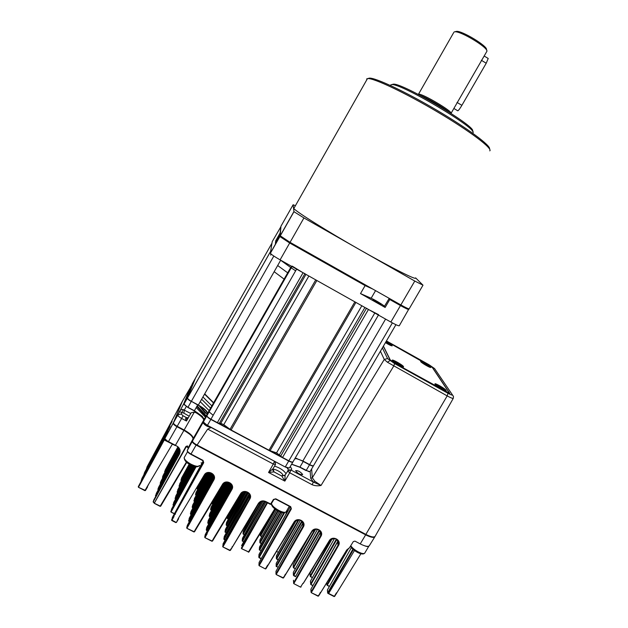 <?xml version="1.0" encoding="UTF-8"?>
<svg xmlns="http://www.w3.org/2000/svg" width="628" height="628" viewBox="0 0 628 628"><rect width="100%" height="100%" fill="white"/><g stroke="black" fill="none" stroke-linecap="round" stroke-linejoin="round"><path stroke-width="0.94" d="M284.162 279.162L274.161 271.696M204.704 393.842L213.677 402.815M200.246 401.692L209.187 410.681M213.551 403.019L204.547 394.125M277.67 265.518L287.75 272.874M209.085 411.842L213.182 415.289M273.29 248.154L273.525 247.746M395.923 324.7L313.631 465.513C313.223 466.055 311.888 465.748 309.628 464.602L302.869 460.983L295.152 458.15L297.075 458.534L294.744 458.864M378.425 315.075L293.072 461.737C292.656 462.341 291.243 462.035 288.841 460.826L282.545 457.467L368.463 309.478L366.501 308.238M366.438 308.34L280.692 456.101L282.545 457.467M280.692 456.101L276.563 452.866L270.071 450.7L355.903 302.429M355.919 302.398L354.859 301.84L268.988 450.221L270.071 450.7M268.988 450.221L231.112 429.992L316.857 280.496L315.751 279.837M315.735 279.868L230.044 429.317L231.112 429.992M230.044 429.317L223.78 424.661L220.758 423.327L219.337 423.319L304.87 273.761M304.933 273.659L303.057 272.748L217.367 422.644L219.337 423.319M217.367 422.644L210.945 419.214C208.441 417.801 207.107 416.615 206.942 415.665L207.633 413.271C207.24 411.065 204.147 408.318 198.338 405.044L191.367 401.308C188.981 399.965 187.701 398.843 187.521 397.948L195.489 378.111M270.668 251.318L271.971 243.162L195.457 378.174M303.057 272.748L292.201 266.123M354.859 301.84L316.857 280.496M378.645 314.691L368.463 309.478M373.731 300.561L379.893 304.14M376.525 301.385C373.636 299.807 372.451 299.328 372.977 299.972L380.976 304.556L376.525 301.385M408.577 309.502L399.29 325.72C398.851 326.128 396.033 324.904 390.851 322.054L280.104 259.859C274.562 256.679 271.32 254.489 270.385 253.272L272.214 241.639L280.912 226.692L280.104 233.059L275.723 240.783L275.409 243.303L279.915 235.374L279.821 236.418L270.354 253.123M280.104 259.859L289.689 243.005L279.868 236.552L280.535 236.23M290.034 242.329L289.689 243.005L365.119 285.599L360.496 293.582L385.137 307.461L389.768 299.517L400.476 305.569L390.851 322.054M408.828 309.423C408.435 309.73 405.657 308.45 400.476 305.569L400.743 304.863M402.933 306.072L400.672 305.059M275.723 240.783L276.532 241.325M388.559 297.978L389.768 299.517L390.64 299.156M385.137 307.461L384.415 306.307L389.234 298.363M360.496 293.582L371.156 298.237C374.979 299.854 383.967 305.326 384.415 306.307M365.166 284.767L365.119 285.599L372.624 288.982M295.639 270.825L291.188 267.834M290.78 267.552L280.661 260.259M270.794 253.971L270.707 255.156M196.823 406.481L205.913 416.505M202.915 396.99L211.903 405.924M201.635 399.243L210.608 408.2M199.916 406.238L207.177 414.292L199.932 406.245M204.131 408.804L206.18 410.665M218.332 423.091L230.178 429.419M269.93 450.653L281.611 456.886M206.942 415.752L207.468 413.632C207.059 411.301 203.794 408.412 197.687 404.958L191.359 401.308M187.521 398.003L187.403 398.16C187.584 399.055 188.863 400.169 191.25 401.52L187.866 407.454L184.232 404.314M187.403 398.16L184.161 403.796L187.434 398.026L195.387 378.354M195.418 378.268L192.333 383.684L184.177 403.851M309.596 464.587L309.51 464.806C311.771 465.952 313.105 466.259 313.513 465.709L313.529 465.654M309.698 471.628L306.205 470.466L309.51 464.806L303.269 461.47C299.846 459.665 297.083 458.668 294.972 458.471M288.809 460.811L288.715 461.03C291.125 462.247 292.53 462.546 292.946 461.941L292.954 461.902M289.021 468.056L285.332 466.855L288.715 461.03L210.82 419.425L296.612 269.129M206.824 415.877L203.472 421.757L206.824 415.877C206.989 416.827 208.323 418.012 210.82 419.425L207.35 425.478L203.566 422.189M203.496 421.71L204.139 419.465L202.247 416.285L194.397 410.743L187.96 407.313L184.891 405.162L184.13 403.93M309.219 471.604L310.224 471.345L313.451 465.819M308.945 471.675L299.964 467.138L291.651 464.171M288.488 468.033L289.579 467.727L292.868 462.082M288.205 468.103L285.214 466.981L207.452 425.337L204.281 423.107L203.472 421.757M306.079 470.592L299.846 467.263L291.596 464.257M285.214 466.981L207.35 425.478M204.092 418.978L202.31 416.545L194.295 410.893L187.866 407.454M446.1 390.31C445.213 388.708 435.055 382.852 434.929 383.865L435 384.132C435.777 385.678 446.037 391.605 446.186 390.6L446.1 390.31M403.514 366.619C402.901 365.119 392.186 359.012 392.233 360.197L392.272 360.37C392.775 361.806 403.592 367.984 403.561 366.815L403.514 366.619M385.443 342.637C389.266 344.945 391.527 346.012 392.225 345.816L386.102 341.491M430.73 367.199C430.007 365.881 420.634 360.496 420.619 361.398L420.674 361.587C421.302 362.851 430.761 368.298 430.792 367.404L430.73 367.199M386.259 341.232L428.053 364.57L432.362 367.553L449.365 393.002L445.943 391.644L394.957 363.29L390.247 359.93L383.41 346.114M285.183 474.941L288.621 469.877L290.921 470.003L287.718 470.733M311.614 468.959L312.304 477.775L314.95 481.346L321.026 485.468L313.749 482.233L290.921 470.003L289.751 472.805L287.6 470.914M275.449 464.485L273.29 464.037L274.507 461.274M386.432 340.941L429.018 364.727L434.568 368.573L452.325 394.729C452.6 395.452 451.155 394.965 448 393.277L394.627 363.596L393.678 366.179L321.026 485.468C317.839 486.08 314.895 485.844 312.202 484.761L289.751 472.805L284.845 481.103L281.807 476.04L285.143 475.019L284.515 475.686L282.239 475.553L282.733 475.035C282.961 472.892 273.07 467.625 273.164 469.948L274.012 471.903L268.556 472.46L273.29 464.037L207.687 429.097L196.902 445.315L365.684 534.695L447.183 395.899L387.413 362.23L384.257 359.436L380.419 351.225M205.482 417.267L196.195 407.572M302.649 474.485C300.498 471.777 298.182 470.498 295.686 470.639L295.67 470.765C297.79 473.465 300.113 474.752 302.625 474.627L302.649 474.485M373.817 536.979C372.027 537.348 369.311 536.587 365.692 534.687L196.902 445.315C194.413 444.326 192.937 442.897 192.474 441.044C192.686 442.23 194.233 443.564 197.098 445.04M383.331 346.24L390.106 359.97L394.353 362.992L449.844 393.481L432.315 367.309L386.275 341.208M312.202 484.761L313.325 481.943L310.664 478.214L312.304 477.775L384.257 359.436L387.555 358.557L382.374 347.881M202.993 422.597L192.474 441.044L202.993 422.597C204.547 425.109 207.264 426.742 211.149 427.503L207.687 429.097M285.128 475.113L284.845 481.103L268.556 472.46L273.062 468.7L274.012 471.903L281.807 476.04L282.239 475.553M192.67 441.704C192.89 442.787 194.295 443.98 196.87 445.291L196.902 445.315M203.009 422.511L203.715 420.148C203.496 418.209 200.913 415.728 195.96 412.698L197.765 412.941M196.195 411.96L196.187 412.643M196.454 412.69L196.854 412.361M190.983 435.102L183.98 430.274L177.01 426.577C174.874 425.368 173.736 424.332 173.603 423.46M275.025 461.549L275.488 462.232M188.165 418.028L191.14 412.777L194.028 412.094L195.96 412.698M273.612 470.961L272.827 470.372M188.282 417.816L186.021 417.573L187.741 418.193M192.443 441.288L193.291 438.43C192.992 436.067 189.946 433.257 184.153 429.992L177.182 426.294C174.804 424.952 173.548 423.806 173.407 422.848C173.375 423.986 174.576 425.227 177.01 426.577L181.633 418.46L186.453 421.027L188.125 418.083M187.513 418.201L183.054 415.76L181.633 418.46C179.255 417.118 177.983 415.979 177.834 415.045L173.438 422.707L182.481 401.064M189.193 416.207L183.91 413.185L184.287 410.068L186.304 406.504M183.91 413.185L179.302 411.599C180.644 409.817 181.963 409.158 183.258 409.605L190.731 413.499M187.686 418.86L185.582 419.033L186.021 417.573M186.453 421.027L185.582 419.033M187.67 418.217L186.901 417.856M350.762 545.685C352.135 547.82 354.616 549.877 358.203 551.863C361.704 553.613 363.879 554.022 364.735 553.103L368.887 546.117C368.306 546.776 366.846 546.666 364.523 545.763M285.976 504.551L280.041 501.411M198.252 458.244L192.168 455.025M423.264 362.325L420.807 361.508C421.514 362.591 423.971 364.248 428.163 366.485L430.604 367.294C429.897 366.21 427.456 364.554 423.264 362.325M424.599 363.636L428.618 365.943L426.687 365.418L423.382 363.353L424.599 363.636M399.691 363.651C395.632 361.179 393.222 360.064 392.445 360.315L396.087 363.337C400.146 365.81 402.564 366.933 403.349 366.697L399.691 363.651M397.697 363.133L401.292 365.543L397.422 363.808L394.957 361.5L397.697 363.133L397.336 363.745M398.372 363.188L397.854 363.84M436.35 384.179L435.133 383.991C436.562 385.82 439.781 387.923 444.797 390.294L445.974 390.475C444.577 388.661 441.366 386.558 436.35 384.179M439.129 386.338L437.543 385.192L438.383 385.506L442.136 387.641L443.172 388.394L441.751 387.884L443.58 389.266L438.964 386.809L437.928 386.055L439.129 386.338M385.451 342.613C389.156 344.858 391.354 345.887 392.037 345.706L386.094 341.514M385.875 341.883L389.949 344.67L385.592 342.378M388.339 343.116L387.923 343.516M415.603 277.859L422.997 285.183L414.778 281.054L303.936 217.94L293.967 211.691L293.119 204.752L295.403 205.717M293.904 211.589L280.198 235.767L280.952 226.221L293.119 204.752M280.198 235.767L290.058 242.345L303.936 217.94M414.778 281.054L400.852 304.925L290.058 242.345M400.852 304.925C406.033 307.806 408.812 309.094 409.197 308.788L422.974 285.23M293.488 207.97L293.818 208.512C296.479 211.903 326.16 230.578 358.855 249.214C391.574 267.881 416.749 280.512 415.532 277.976M489.777 150.869C492.894 148.601 470.152 131.307 437.81 112.145C405.523 92.96 373.621 77.888 367.725 78.586L366.626 78.94M489.534 148.954C491.151 145.884 468.08 128.638 436.766 110.183C405.492 91.712 375.136 77.48 369.35 78.147L368.369 78.414M472.711 132.893C480.428 130.239 399.267 81.993 391.425 84.678L390.797 84.866M472.358 131.173C478.748 127.916 400.633 81.609 393.042 84.238L392.476 84.395M448.808 111.957C443.062 107.192 427.59 98.211 420.595 95.589M451.077 113.409C453.102 111.603 421.616 93.007 418.507 94.192L453.659 32.648M451.1 113.26L486.896 51.284C488.553 47.759 460.191 30.591 454.719 31.824L454.02 32.028M486.614 50.216L486.465 49.643C487.995 46.307 461.462 30.238 456.305 31.4L455.7 31.565M457.718 110.756L457.804 110.811C458.55 110.473 459.908 108.644 461.886 105.331L486.221 63.232L488.215 58.475L484.18 56.025M187.254 450.747L187.277 450.543C187.395 451.54 188.636 452.702 190.991 454.044L190.802 454.303C188.769 453.157 187.662 452.121 187.474 451.202M182.348 401.371L173.171 423.28C173.336 424.238 174.592 425.376 176.947 426.702L183.918 430.4C189.664 433.634 192.71 436.436 193.055 438.807L192.239 441.468L187.277 450.543C187.12 451.571 188.298 452.827 190.818 454.319L202.836 460.654L203.723 462.648L203.032 460.395L190.991 454.044L196.124 445.071L365.661 534.844C370.591 537.332 373.66 537.984 374.853 536.807L374.979 536.54M192.239 441.468C192.38 442.481 193.675 443.682 196.124 445.071M365.661 534.844L360.229 543.903C365.08 546.336 368.11 546.949 369.311 545.74L369.35 545.685M360.229 543.903L354.969 541.124L353.321 541.579L349.482 547.742L346.758 549.94L320.782 592.424L347.103 550.042M187.631 446.461L187.482 445.927L185.967 446.437L154.362 502.965L153.279 501.772L179.42 454.154C180.707 451.061 180.126 448.541 177.685 446.602L175.424 445.307L183.918 430.4M360.88 553.786L334.646 596.404L327.863 593.327L327.4 590.304M334.598 596.435L336.773 592.934M313.545 588.829L311.402 592.416L310.884 589.252L311.245 592.651L318.247 595.956L311.245 592.651L311.041 592.055L313.121 588.405L313.545 588.829L338.468 545.583C341.954 540.056 332.471 535.056 329.253 540.739L303.214 583.412L329.614 540.834M320.751 592.455L318.035 596.168L311.237 592.651M320.39 592.377L318.577 595.996L347.143 549.971L349.482 547.742M174.027 516.546L171.774 520.502L176.036 522.37L171.585 519.905L203.331 462.271L173.736 516.334L203.723 462.648L203.032 460.395M173.65 516.153L171.585 519.905L171.774 520.502L175.848 522.606L176.444 522.418L175.864 522.598M178.156 518.681L178.642 518.728L176.444 522.41L178.156 518.681L204.265 474.996C207.444 469.163 217.264 474.344 213.81 480.012L189.161 524.388L188.777 523.98L186.712 527.724L187.356 525.283L213.967 476.997M204.265 474.996L204.775 475.004C207.711 469.783 216.534 474.509 213.41 479.627L213.81 480.012M189.161 524.388L187.034 528.062L186.712 527.724L186.901 528.321L194.123 531.728L186.901 528.321L186.712 527.716L213.41 479.627L213.975 477.107M193.926 531.963L194.507 531.79L193.926 531.963L186.901 528.321M222.391 484.526L222.846 484.596C225.695 479.384 234.503 483.874 231.544 489.008L206.902 533.517L231.881 489.518C235.351 483.874 225.57 478.717 222.391 484.526L196.242 528.054L196.721 528.101L222.83 484.628L196.721 528.101M222.846 484.596C225.947 479.305 234.503 484.07 231.544 489.016L232.015 486.19M207.193 533.729L205.066 537.395L204.736 537.05L204.924 537.654L212.115 541.038L204.924 537.654L205.262 534.561L231.999 486.213L231.481 489.134L231.881 489.518M240.422 494.008L240.869 494.079C243.64 489.008 252.26 493.137 249.63 498.255L224.738 542.616L225.138 543.024L249.866 498.985C253.335 493.357 243.609 488.223 240.422 494.008L214.242 537.38L214.705 537.427L240.846 494.11L214.705 537.427M222.877 546.925L230.029 550.309L222.861 546.933L223.034 544.06M232.58 546.737L229.824 550.536L222.861 546.933L223.081 543.793M232.156 546.658L232.603 546.705L258.775 503.546L230.405 550.348L258.367 503.452C260.259 500.924 262.685 500.28 265.66 501.497L271.037 504.174L273.855 499.543M265.471 501.756L270.417 504.363L271.029 504.19L270.378 504.339L265.471 501.756C263.438 500.398 261.217 500.987 258.799 503.523L258.807 503.507C260.526 501.215 262.732 500.626 265.432 501.733L265.66 501.497M271.037 504.174L273.871 499.535L273.455 499.441L275.786 498.805L273.455 499.441L270.417 504.363M273.887 499.511L275.59 499.064L290.45 506.906L291.337 508.884L290.913 508.476L260.989 561.393L261.405 561.817L291.337 508.884L290.686 506.67L275.786 498.805M265.283 568.866L259.113 565.671L265.283 568.866M293.983 522.182L294.406 522.229C296.973 517.566 305.02 520.738 303.277 525.715L278.031 570.224L278.447 570.64L303.293 527.08C306.77 521.515 297.193 516.459 293.983 522.182L268.015 565.176L294.375 522.284M294.399 522.253C299.124 518.273 302.084 519.427 303.277 525.715L303.151 522.834M278.118 567.484L275.99 571.284L276.155 574.502L283.22 577.831L276.155 574.502L275.982 571.535M285.74 574.306L283.008 578.05L276.155 574.502M285.355 574.22L283.566 577.87L312.069 531.524C314.573 526.986 322.431 529.875 320.963 534.781L295.615 579.338L296.039 579.754L320.924 536.359C324.409 530.809 314.871 525.777 311.661 531.484L285.654 574.322L312.038 531.578M311.661 531.484L312.069 531.555C316.787 527.685 319.746 528.76 320.963 534.781L320.704 531.932M296.039 579.754L293.896 583.357L293.496 580.248L293.739 583.6L300.569 587.133L293.739 583.6L293.464 580.602M303.285 583.404L329.653 540.771C334.449 537.16 337.417 538.172 338.547 543.801L338.029 545.175L338.468 545.583M179.42 454.154L153.185 501.584L179.31 453.973C180.472 451.124 179.906 448.777 177.598 446.916L177.685 446.602M179.875 452.254L153.836 499.872L153.216 502.047L154.3 503.185M186.398 462.067L160.234 506.09L154.3 503.216L186.296 446.673L185.967 446.437M186.296 446.681L188.125 447.646L186.296 446.673L187.591 446.406M187.175 446.202L188.133 447.803L187.482 445.927M173.202 423.115L138.27 486.7L138.443 487.281L144.887 490.633L138.443 487.281L138.27 486.7L167.849 431.507L143.192 477.225M140.256 483.058L140.609 483.434L138.568 487.022L138.27 486.7L163.806 439.773M140.609 483.434L164.952 438.721M141.127 481.024L141.967 478.348L170.031 426.365L143.765 475.043L144.581 472.452L172.135 421.404L146.308 469.273L147.101 466.769L182.23 401.512M146.442 469.03L148.31 465.591M164.905 472.17L164.638 471.542L177.999 447.199L165.188 470.121L177.803 447.05M318.066 596.16L318.529 596.027M336.443 592.856L334.332 596.365L328.067 593.122L353.383 549.626M174.396 513.759L172.339 517.511L171.782 520.486M196.697 528.132L194.123 531.728L196.242 528.054M204.924 537.654L211.942 541.258M225.162 540.056L249.928 495.39L249.457 498.585L249.866 498.985M229.848 550.52L230.374 550.379M261.405 561.817L259.27 565.435L258.924 565.082L259.113 565.671L265.369 568.921L267.709 565.082M265.903 568.772L265.393 568.913M302.759 523.54L278.086 567.547L303.096 522.716L302.861 526.68L303.293 527.08M283.04 578.035L283.526 577.901M295.6 576.543L320.625 531.759L320.217 532.803L320.924 536.359M301.071 586.992L300.592 587.117M312.987 585.555L338.052 540.779L337.613 541.956L338.029 545.175L313.121 588.405M138.443 487.281L145.461 490.484L144.887 490.633M172.402 444.067L147.109 486.818L147.596 486.873L145.461 490.484M329.496 586.293L327.424 589.92L327.902 593.358L334.112 596.569M329.512 586.23L327.141 585.32L326.945 584.739L328.954 581.23L329.37 581.63L348.438 548.636M326.945 584.739L326.764 582.8L327.298 585.084L329.37 581.63M311.041 592.055L310.884 589.252L312.948 585.626M330.179 589.614L329.731 589.19L327.69 592.761M352.889 549.186L329.731 589.19M174.38 513.783L203.213 460.952M207.334 530.825L231.936 486.331M206.8 533.321L204.736 537.05L205.262 534.561M225.138 543.024L223.011 546.674L223.081 543.785L249.771 495.712M261.185 558.716L285.709 514.646L287.396 509.606M260.989 561.393L258.924 565.082L259.105 562.437L261.162 558.771L259.129 562.39M259.113 565.687L259.058 562.759M278.447 570.64L276.304 574.251L275.951 573.898L276.022 571.197L278.086 567.547M160.085 506.325L160.705 506.168L160.077 506.341L154.512 503.452L160.069 506.317L160.721 506.137L186.744 462.365M147.211 486.865L148.475 484.502M165.415 437.221L163.806 439.788L172.794 444.279M274.781 508.806L248.507 551.941L275.088 509.041L248.939 551.988M267.026 502.573L241.38 548.048L241.772 548.448L267.504 502.832M181.508 480.546L180.919 480.067L189.585 464.351L180.919 480.067L181.264 480.412L189.986 464.579M174.498 513.571L171.02 512.095L170.808 511.451L195.52 466.714L170.808 511.451L171.177 511.844L196.062 466.792M155.932 496.041L155.461 495.602L179.922 451.077L155.461 495.602L155.823 495.987L179.883 452.168M162.888 477.625L162.471 477.233L178.627 447.795L162.464 477.249L162.809 477.586L178.941 448.196M160.65 483.544L160.219 483.152L179.184 448.58L160.219 483.136L160.564 483.497L179.451 449.099M158.334 489.675L157.879 489.267L179.647 449.624L157.887 489.251L158.24 489.628L179.82 450.315M336.388 539.114L310.593 583.938L311.009 584.354L336.867 539.436M189.523 521.358L188.581 520.675L213.599 475.6L188.581 520.667L188.957 521.067L213.834 476.267M231.465 484.69L206.267 529.836L206.651 530.236L231.748 485.279M249.214 493.781L223.866 538.965L224.259 539.366L249.536 494.315M241.701 545.41L265.88 501.976L241.623 545.74M283.895 512.825L258.807 557.083L259.207 557.491L284.57 512.77M259.019 554.391L282.341 512.636L258.948 554.744M301.825 521.02L276.155 566.079L276.563 566.487L302.249 521.413M319.157 530.071L293.417 575.028L293.826 575.444L319.613 530.432M310.044 573.223L309.981 573.631M312.524 577.407L310.381 576.614L312.391 577.658L310.154 575.986L310.57 576.386L332.204 538.769M310.475 581.073L310.405 581.489M197.906 489.126L197.121 488.553L204.571 475.113L197.121 488.553L197.475 488.898L205.827 473.826M206.816 527.316L230.845 483.835L206.738 527.591M224.298 536.383L248.413 492.901L224.227 536.689M276.257 563.324L300.412 520.22L276.179 563.701M293.402 572.218L317.517 529.349M173.673 505.257L172.983 504.708L194.138 466.376L172.983 504.708L173.344 505.093L194.641 466.518M190.198 464.696L179.702 483.843L179.231 486.496L179.035 485.907L190.614 464.916L179.035 485.907L179.388 486.253L191.038 465.136M247.236 492.164L225.036 531.751L225.421 532.144L247.707 492.407M264.396 501.34L242.22 540.684L242.612 541.077L264.914 501.505M280.551 512.095L259.325 549.571L259.725 549.971L281.077 512.283M177.732 492.454L177.096 491.944L191.705 465.458L177.088 491.952L177.449 492.305L192.152 465.654M192.38 465.748L175.785 496.002L175.275 498.82L175.071 498.216L192.882 465.945L175.071 498.216L175.432 498.577L193.346 466.125M196.344 495.115L195.536 494.519L207.499 472.939L195.536 494.519L195.889 494.88L208.135 472.782M191.328 514.426L190.417 513.767L212.468 474.022L190.417 513.767L190.786 514.151L212.845 474.407M314.926 529.412L293.292 567.225L293.7 567.626L315.649 529.263M295.466 568.536L293.472 567.814L293.213 564.91M229.927 483.058L207.766 522.779L208.143 523.171L230.35 483.372M242.534 538.141L263.101 501.175L242.463 538.463M225.452 529.271L246.207 491.842L225.381 529.569M259.529 546.972L279.295 511.569L259.458 547.326M298.261 519.929L276.351 558.418L276.752 558.818L298.897 519.921M276.446 555.764L296.157 520.573L276.375 556.133M275.158 509.096L260.314 535.354L260.691 535.731L260.471 533.046M214.807 497.98L211.958 503.099L212.319 503.46L222.516 485.154M208.292 520.353L229.134 482.642L208.221 520.62M193.063 507.754L192.184 507.118L211.047 473.112L192.184 507.118L192.553 507.495L211.503 473.331M194.735 501.325L193.895 500.704L209.407 472.719L193.887 500.704L194.248 501.073L209.933 472.782M244.685 491.755L226.166 524.804L226.543 525.189L245.289 491.732M261.06 501.584L243.036 533.588L243.421 533.973L261.805 501.332M227.988 482.312L209.218 515.981L209.587 516.357L228.506 482.422M277.702 510.752L259.827 542.333L260.22 542.718L278.165 511.004M276.65 551.227L282.208 542.16M225.633 482.469L210.616 509.426L210.977 509.795L226.292 482.312M211.652 510.148L210.608 509.434L211.087 507.196L224.447 483.003L211.032 507.424M260.023 539.829L276.61 510.101L260 539.86L259.804 542.396L261.381 543.652M243.334 531.139L257.519 505.642M209.721 513.641L227.069 482.241L209.658 513.908M226.567 522.41L243.405 492.038L226.496 522.7M238.64 497.784L227.258 518.108L227.626 518.477L242 492.815M270.66 251.255L187.552 397.822M191.367 401.308L273.824 256.043M280.7 260.188L198.338 405.044M291.518 266.264L207.593 413.483M291.949 266.507L206.957 415.571M223.78 424.661L308.874 276.014M361.838 305.757L276.563 452.866M374.783 313.027L288.841 460.826M385.584 319.095L302.869 460.983M392.374 322.894L309.628 464.602M305.962 274.381L220.758 423.327M364.884 307.469L279.476 454.696M375.56 290.638L371.156 298.237M197.168 405.869L206.267 415.885M205.356 413.271L199.17 405.79M197.789 404.746L194.295 410.893M299.846 467.263L303.363 461.25M204.092 419.692L207.483 413.828M290.921 470.003L291.761 469.061L290.285 466.518M275.566 464.202L274.781 461.423M285.96 473.638C283.699 470.325 279.884 467.813 274.53 466.117M287.129 467.829L288.448 469.972M310.664 478.214L310.169 471.44M394.627 363.596L387.555 358.557M313.749 482.233L314.95 481.346M387.413 362.23L389.925 360.653M197.106 445.032L365.912 534.428C370.936 536.964 374.013 537.592 375.128 536.32L453.298 398.309C452.812 398.654 450.771 397.854 447.183 395.899L448 393.277M453.298 398.309L453.479 396.449L452.325 394.729M193.181 438.839L203.668 420.36M177.01 426.577L183.98 430.274L194.303 412.133M182.45 401.135L191.564 385.576M190.983 386.189L183.706 403.796L177.857 414.904L181.162 413.985L183.054 415.76M184.499 402.972L183.69 403.859L184.428 404.793M173.383 423.005L183.933 403.466L191.595 385.498M181.162 413.985L183.258 409.605M271.484 503.452L271.477 503.507C271.846 505.548 274.287 507.856 278.808 510.423C282.89 512.432 285.355 512.841 286.195 511.655L289.32 506.309M184.365 457.223L184.161 457.686C184.326 459.547 186.595 461.706 190.959 464.178C195.646 466.447 198.44 466.887 199.343 465.497L200.411 466.055M439.969 386.652L439.71 387.091M386.495 342.307L386.259 342.707M481.338 60.272L486.221 63.232M457.011 102.411L461.886 105.331M192.262 441.351L187.301 450.425L193.008 439.058M214.242 537.38L212.115 541.038L214.682 537.458L212.507 541.077M302.916 583.318L300.569 587.133L293.739 583.6M188.031 448.219L193.055 438.807M164.944 438.485L164.96 438.375C165.093 439.31 166.263 440.393 168.461 441.633L175.424 445.307L168.461 441.633L176.947 426.702M349.105 548.228L346.758 549.94M222.673 546.329L224.738 542.616M258.799 503.523L258.367 503.452M275.59 499.064L290.686 506.67M291 507.479L291.007 508.272L290.489 506.929M268.109 565.161L265.934 568.74L268.132 565.145M275.951 573.898L278.031 570.224M293.535 582.996L295.615 579.338M338.178 541.014L338.547 543.809C337.283 538.07 334.316 537.066 329.645 540.81L329.253 540.739M175.267 445.574L168.296 441.9L165.164 438.996M188.102 447.269L188.274 447.725M143.898 474.799L169.874 426.71M166.279 434.655L167.684 431.868M328.515 593.672L354.49 550.497M326.717 582.878L327.141 585.32L329.37 586.481L327.149 585.312M199.987 466.926L203.244 460.991M290.897 507.314L290.913 508.484L290.905 507.322M285.748 514.583L264.985 551.886L290.277 506.82M320.249 532.74L295.56 576.606M177.559 446.893C179.891 448.698 180.472 451.061 179.31 453.973L179.836 452.482M154.512 503.452L153.326 502.157M147.109 486.818L145.068 490.397L145.484 490.444M329.457 586.364L351.397 547.616L327.431 589.888L327.635 592.895M344.953 553.535L328.954 581.23M337.613 541.925L310.915 589.197M213.975 477.892L213.677 478.434M232.07 486.975L231.795 487.469M250.046 496.073L249.818 496.481M261.162 558.747L265.008 551.855M147.203 486.857L148.522 484.643M172.676 444.451L172.205 444.373M165.046 471.918L178.352 447.505M248.507 551.941L241.599 548.691L241.356 548.095L241.599 548.691L248.507 551.941M287.318 509.732L285.709 514.646M287.02 511.687L286.376 511.349M181.107 480.655L181.555 478.081L189.209 464.123M241.615 548.676L248.9 552.028M171.028 512.087L174.364 513.814L171.02 512.095L171.577 509.073L194.9 466.58M155.673 496.222L156.317 493.365L179.836 450.355M162.754 477.869L162.464 477.249L163.233 475.231L178.376 447.529M160.509 483.796L160.219 483.136L161.011 481.056L178.956 448.227M158.201 489.919L157.887 489.251L158.703 487.1L179.459 449.13M313.058 585.414L310.774 584.535L310.436 581.135L334.496 538.502L310.444 581.096L310.829 584.582L312.925 585.649M175.408 514.042L174.945 513.798M207.436 530.644L206.486 530.479L207.303 530.888M225.256 539.884L223.851 538.997L225.122 540.127M258.807 557.083L258.995 554.438L258.807 557.083M261.272 558.559L258.775 557.146L261.13 558.81L259.042 557.719M278.196 567.335L276.116 566.158L276.383 566.723M295.67 576.394L293.37 575.13L295.529 576.645M175.267 514.301L174.804 514.057L175.275 514.285M189.381 521.617L188.793 521.311L189.389 521.601M188.793 521.311L189.232 518.233L213.151 474.799M206.486 530.479L206.793 527.355L206.259 529.851L207.295 530.903M293.661 575.664L295.529 576.637M197.318 489.134L197.663 486.519L201.007 480.444M331.317 539.177L310.154 575.986L310.012 573.285L314.659 565.043M223.866 538.965L224.282 536.422L223.866 538.965M276.155 566.079L276.226 563.379L276.155 566.079M317.501 529.349L293.378 572.249L293.37 575.13L293.331 572.618M173.195 505.328L173.721 502.416L193.589 466.204M226.37 532.638L225.02 531.783L225.248 532.387M243.774 541.681L242.204 540.732L242.439 541.312M261.083 550.678L259.301 549.633L259.545 550.207M177.292 492.548L177.779 489.809L191.257 465.246M195.732 495.115L196.211 495.366L195.536 494.526L196.093 492.415L206.612 473.308M190.637 514.387L191.187 514.67L190.417 513.775L191.038 511.42L211.887 473.567M309.117 536.336L293.252 564.572L293.252 567.32L295.325 568.787L293.535 567.845M295.27 560.969L294.281 560.451M295.136 561.204L294.132 560.686L295.129 561.22M208.889 523.556L207.978 523.414L208.755 523.799M242.22 540.684L242.51 538.188L242.22 540.684M225.036 531.751L225.436 529.31L225.036 531.751M259.325 549.571L259.505 547.019L259.325 549.571M276.351 558.418L276.422 555.819L276.351 558.418M278.314 559.626L276.312 558.496L278.173 559.878L276.587 559.038M175.738 498.734L175.283 498.813M260.447 533.094L260.282 535.417L261.805 536.626L260.534 535.951M207.978 523.414L207.766 522.794L208.755 523.815M212.154 503.695L212.821 504.049L212.138 503.672L212.083 502.526L212.154 503.695L212.963 503.797M261.939 536.383L260.691 535.731L275.582 509.402M207.766 522.779L208.276 520.384L207.766 522.779M192.388 507.73L192.922 508.005L192.184 507.126L192.788 504.857L210.388 472.884M194.091 501.309L194.468 498.522L208.669 472.719M245.258 527.677L244.418 527.237M244.268 527.481L245.116 527.928L244.276 527.473M227.454 525.66L226.151 524.835L227.312 525.911M244.528 534.554L243.217 534.177L244.386 534.805M210.294 516.734L209.422 516.601L210.168 516.97M261.523 543.401L260.039 542.953L259.976 540.237M278.432 552.208L276.767 551.643M226.386 525.416L227.32 525.903M243.256 534.2L244.394 534.789M209.422 516.601L209.705 513.673L209.21 515.988L210.16 516.985M260.055 542.945L261.389 543.636M211.079 507.204L210.608 509.434L211.518 510.399L210.82 510.022M243.264 531.461L243.012 533.635L243.311 531.178L257.464 505.728M226.166 524.804L226.551 522.449L226.166 524.804M243.012 533.635L243.217 534.177L243.012 533.635M228.364 519.175L227.242 518.131L227.579 516.098M228.498 518.932L227.438 518.689M187.521 397.948L270.637 251.373M207.633 413.271L291.455 266.233M206.942 415.665L291.973 266.523M279.868 236.552L270.385 253.272M402.823 306.864L403.2 306.221M204.139 419.465L207.468 413.632M375.128 536.32L375.104 536.367C373.762 537.788 370.63 537.23 365.684 534.695M275.402 464.571L272.937 468.943M195.677 412.549L196.431 412.8M183.98 430.274C189.844 433.681 192.953 436.405 193.291 438.43L203.715 420.148M364.735 553.103C363.534 554.446 361.179 554.241 357.67 552.491C354.153 550.623 351.759 548.495 350.487 546.125M286.101 511.836C283.958 513.288 281.368 513.037 278.314 511.082C273.682 508.531 271.382 506.011 271.422 503.546M187.576 451.697L184.161 457.686C184.42 460.599 186.547 462.993 190.519 464.869C194.641 467.051 197.53 467.373 199.162 465.827M280.237 235.9L293.967 211.691M293.818 208.512L367.459 78.618M369.35 78.147L367.725 78.586M391.158 84.717L390.663 85.596M393.042 84.238L391.425 84.678M456.305 31.4L454.719 31.824M453.871 108.456L457.804 110.811M369.311 545.74L374.853 536.807M168.296 441.9C165.855 440.416 164.74 439.247 164.96 438.375L173.171 423.28M190.818 454.319L202.852 460.669M204.775 475.011C207.578 469.854 216.613 474.454 213.41 479.627L188.777 523.98M196.705 528.132L194.523 531.767M240.869 494.079C243.86 488.663 252.472 493.883 249.622 498.263M268.14 565.129L294.391 522.268M148.082 465.324L171.986 421.733M142.956 476.942L166.09 434.427M249.63 498.255L249.936 495.398M207.319 530.848L206.793 531.798M225.146 540.088L223.678 542.718M327.643 592.895L327.902 593.358M201.981 463.291L201.062 462.805M248.924 552.004L248.335 552.177M312.917 585.665L310.829 584.582M225.114 540.143L224.086 539.609M314.502 565.286L310.012 573.254L310.381 576.614M293.26 564.541L308.992 536.548M227.571 516.122L227.242 518.131L228.356 519.183"/></g></svg>
